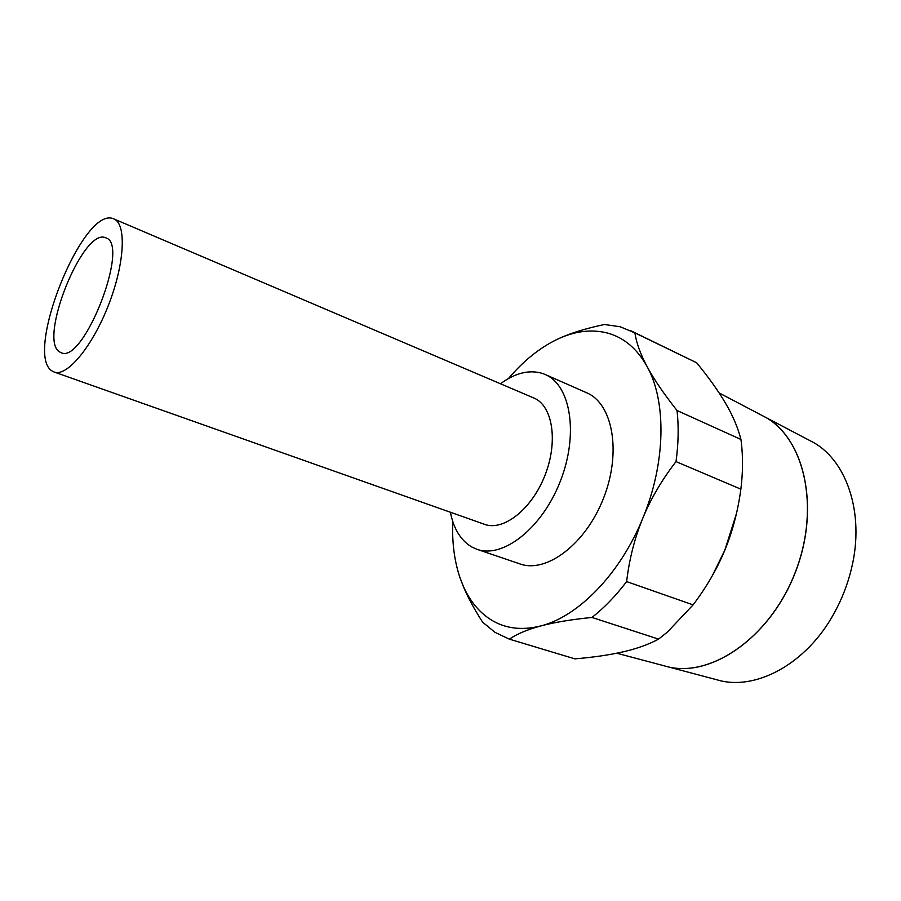 <?xml version="1.0" encoding="UTF-8"?>
<svg xmlns="http://www.w3.org/2000/svg" width="901" height="901" viewBox="0 0 901 901"><rect width="100%" height="100%" fill="white"/><g stroke="black" fill="none" stroke-linecap="round" stroke-linejoin="round"><path stroke-width="1.35" d="M616.746 653.214L665.388 666.132C709.098 679.185 769.691 638.606 795.155 572.597C821.059 506.756 803.906 435.881 762.899 415.924L719.122 392.926M666.391 666.391L717.219 679.883C755.072 691.315 806.26 664.375 834.056 613.367C841.838 599.323 847.616 584.501 851.389 568.891C865.422 512.534 845.971 458.057 810.371 440.859L763.811 416.408M763.384 416.183C804.12 436.388 821.025 507.049 795.234 572.619C769.848 638.37 709.594 678.96 665.929 666.278M712.263 575.852L724.843 550.128C717.14 568.779 706.564 587.024 693.094 604.875L667.461 632.006L658.575 639.113C648.743 644.406 637.03 648.63 623.447 651.772C609.853 654.914 593.658 657.279 574.883 658.868L509.358 639.147C516.994 633.921 527.468 629.529 540.803 625.936C521.758 630.711 505.067 628.616 490.752 619.64C478.893 612.016 469.703 600.764 463.17 585.864L459.837 577.248C454.295 560.591 451.942 542.008 452.764 521.488M459.837 577.248L463.294 586.36C467.81 597.217 474.241 609.144 482.587 622.129L495.021 632.367L509.358 639.147M634.912 332.886L620.215 326.759L604.425 324.506C586.574 328.257 571.673 332.807 559.724 338.168L557.032 339.407L559.69 338.202C576.561 330.78 592.678 329.113 608.051 333.201C624.269 337.785 637.311 348.957 647.188 366.73C640.453 354.127 636.354 342.842 634.912 332.886L696.653 362.765C708.783 377.553 718.48 391.147 725.722 403.558C732.952 415.947 738.032 427.907 740.949 439.463L741.32 442.447C743.055 457.212 742.897 472.777 740.87 489.164C737.896 511.16 732.547 531.477 724.843 550.128L736.365 513.897M630.914 330.768L696.653 362.765M545.116 374.467L586.619 392.757C612.691 403.513 621.735 451.942 603.625 497.96C585.819 544.103 546.389 573.644 519.922 563.913L476.978 549.306C502.871 558.857 542.165 528.301 560.377 481.111C578.904 434.034 570.648 384.952 545.116 374.467L542.616 373.487C529.394 369.433 515.338 372.856 500.472 383.77M450.41 512.241C453.654 528.864 460.76 540.431 471.719 546.952L476.978 549.306M113.853 218.92L533.786 397.972C552.55 405.484 558.417 441.175 545.049 475.131C531.917 509.178 503.445 531.489 484.547 524.326L54.195 372.034C66.877 377.17 92.386 346.648 108.514 305.022C124.8 263.464 126.669 223.718 113.853 218.92L113.166 218.661C82.813 206.138 23.505 354.6 52.179 371.021L54.195 372.034M105.53 237.751L105.777 237.841C130.544 243.912 83.388 364.928 61.054 352.64L59.793 352.021C37.651 340.612 82.982 227.21 105.53 237.751M508.457 378.555C523.447 360.884 539.631 347.842 557.032 339.407M540.803 625.936C554.149 622.366 571.2 619.539 591.946 617.444C604.233 607.815 615.788 595.865 626.623 581.596C629.315 559.048 634.687 537.965 642.74 518.357C620.293 573.757 578.228 616.622 540.803 625.936M642.74 518.357C650.815 498.76 661.908 479.839 676.009 461.605C678.476 443.54 678.825 426.511 677.034 410.518C663.902 393.928 653.957 379.332 647.188 366.73C666.65 401.598 665.783 463.238 642.74 518.357M591.946 617.444L658.575 639.113M693.094 604.875L626.623 581.596M676.009 461.605L740.87 489.164M740.949 439.463L677.034 410.518"/></g></svg>
